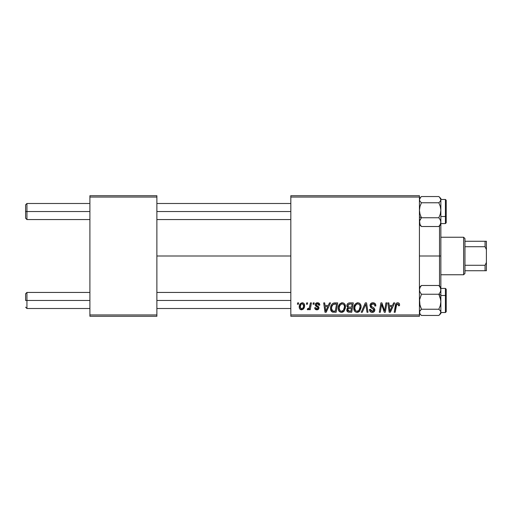 <?xml version="1.0" encoding="UTF-8"?>
<svg xmlns="http://www.w3.org/2000/svg" width="512" height="512" viewBox="0 0 512 512"><rect width="100%" height="100%" fill="white"/><g stroke="black" fill="none" stroke-linecap="round" stroke-linejoin="round"><path stroke-width="0.77" d="M156.877 256L290.829 256L156.877 256M290.829 316.282L419.424 316.282L419.424 314.938L290.829 314.938L290.829 197.062L419.424 197.062L419.424 314.938L419.424 195.718L290.829 195.718L419.424 195.718L419.424 197.062L290.829 197.062L290.829 195.718L290.829 314.938L419.424 314.938L419.424 316.282L290.829 316.282L290.829 314.938L290.829 316.282M313.235 302.886L313.011 304.224L314.003 304.224L314.208 302.886L313.235 302.886L313.011 304.224L314.003 304.224L314.208 302.886L313.235 302.886M306.656 302.886L306.432 304.224L307.43 304.224L307.635 302.886L306.656 302.886L306.432 304.224L307.43 304.224L307.635 302.886L306.656 302.886M342.285 302.765L339.776 303.891L338.253 307.27L338.355 309.677L338.938 311.027L341.069 312.365L342.995 312.006L343.955 311.27L345.44 307.923L344.826 304.23L343.674 303.104L342.285 302.765C339.546 303.411 338.182 305.229 338.202 308.205C338.131 310.586 339.213 311.974 341.44 312.384L344.224 310.97L345.504 306.816C345.517 304.506 344.448 303.155 342.285 302.765M329.478 302.886L328.326 305.44L324.998 305.44L324.685 302.886L323.699 302.886L324.986 312.262L326.176 312.262L330.534 302.886L329.478 302.886L328.326 305.44L324.998 305.44L324.685 302.886L323.699 302.886L324.986 312.262L326.176 312.262L330.534 302.886L329.478 302.886M349.542 302.886L348 303.392L347.04 304.723L346.906 306.387L348.013 307.693L347.021 308.634L346.784 310.643L348.013 312.102L351.712 312.262L353.299 302.886L349.542 302.886C347.859 303.098 346.963 304.07 346.848 305.798L348.013 307.693L346.72 309.984L348.013 312.102L351.712 312.262L353.299 302.886L349.542 302.886M365.312 302.886L361.216 312.262L362.266 312.262L365.779 304.224L367.008 312.262L367.994 312.262L366.56 302.886L365.312 302.886L361.216 312.262L362.266 312.262L365.779 304.224L367.008 312.262L367.994 312.262L366.56 302.886L365.312 302.886M399.571 304.832L399.334 303.661L398.445 302.886L397.178 302.81L396 303.59L394.202 312.262L395.187 312.262L396.698 304.326L398.195 304.045L398.509 305.805L399.488 305.683L399.571 304.832C399.571 303.533 398.931 302.842 397.658 302.765C396.243 302.989 395.475 303.866 395.36 305.389L394.202 312.262L395.187 312.262L396.314 305.619L397.594 303.859L398.598 304.992L398.509 305.805L399.488 305.683L399.571 304.832M385.926 302.886L384.621 310.829L381.914 302.886L380.89 302.886L379.302 312.262L380.294 312.262L381.594 304.301L384.282 312.262L385.306 312.262L386.912 302.886L385.926 302.886L384.621 310.829L381.914 302.886L380.89 302.886L379.302 312.262L380.294 312.262L381.594 304.301L384.282 312.262L385.306 312.262L386.912 302.886L385.926 302.886M393.651 302.886L392.499 305.44L389.171 305.44L388.858 302.886L387.878 302.886L389.165 312.262L390.355 312.262L394.707 302.886L393.651 302.886L392.499 305.44L389.171 305.44L388.858 302.886L387.878 302.886L389.165 312.262L390.355 312.262L394.707 302.886L393.651 302.886M372.922 302.765L370.848 303.501L369.997 305.235L370.586 307.315L373.862 309.715L373.382 310.976L372.09 311.277L370.758 310.566L370.47 309.363L369.498 309.459L369.926 311.206L371.686 312.346L374.112 311.731L374.835 309.594L373.99 308.032L371.206 306.246L371.11 304.762L371.853 304.058L373.363 303.898L374.464 304.461L374.854 306.048L375.827 305.933L375.162 303.61L372.922 302.765C371.136 302.842 370.157 303.757 369.984 305.517L371.834 308.141L373.517 309.114L373.882 309.952L372.262 311.283L370.47 309.363L369.491 309.664C369.619 311.373 370.534 312.275 372.23 312.384C373.856 312.326 374.733 311.501 374.854 309.894L373.747 307.846L371.206 306.246L370.957 305.427L372.858 303.859L374.605 304.666L374.854 306.048L375.827 305.933C375.859 303.923 374.893 302.867 372.922 302.765M357.875 302.765L355.366 303.891L353.843 307.27L354.17 310.381L355.29 311.827L356.653 312.365L358.586 312.006L359.539 311.27L361.03 307.923L361.05 306.093L360.41 304.23L359.264 303.104L357.875 302.765C355.13 303.411 353.766 305.229 353.786 308.205C353.722 310.586 354.803 311.974 357.024 312.384L359.808 310.97L361.094 306.816C361.107 304.506 360.032 303.155 357.875 302.765M319.808 305.069L318.822 303.085L317.274 302.771L315.891 303.258L315.226 304.314L315.302 305.408L317.818 307.373L317.978 308.128L317.67 308.717L316.698 308.954L316.013 308.602L315.667 307.635L314.694 307.757L315.174 309.146L317.312 309.798L318.88 308.474L318.656 306.861L316.275 305.12L316.557 303.866L318.131 303.77L318.835 305.318L319.808 305.069C319.744 303.59 318.97 302.822 317.485 302.765C316.134 302.771 315.366 303.43 315.181 304.736L315.674 305.978L317.888 307.482L317.984 308.032L316.96 308.973L315.667 307.635L314.694 307.757C314.81 309.101 315.552 309.792 316.915 309.824C318.17 309.766 318.848 309.12 318.957 307.885L316.16 304.659L317.44 303.616L318.835 305.318L319.808 305.069M334.938 302.886L333.062 303.264L331.61 304.614L330.688 306.829L330.618 309.562L332.064 311.917L336.128 312.262L337.709 302.886L333.434 303.11C331.437 304.256 330.47 306.029 330.528 308.422C330.413 310.17 331.098 311.411 332.595 312.141L336.128 312.262L337.709 302.886L334.176 302.931M302.272 302.765L300.582 303.43L299.392 305.549L299.501 308.48L300.992 309.773L303.245 309.165L304.435 306.95L304.288 304.019L303.245 302.97L302.272 302.765C300.186 303.283 299.168 304.691 299.232 306.976C299.187 308.627 299.942 309.574 301.504 309.824C303.654 309.306 304.678 307.859 304.589 305.478C304.582 303.872 303.814 302.97 302.272 302.765M310.413 302.886L309.434 307.45L308.595 308.582L307.654 308.512L307.27 309.574L308.467 309.645L309.51 308.294L309.261 309.702L310.253 309.702L311.405 302.886L310.413 302.886L309.92 305.613C309.869 307.053 309.274 308.09 308.147 308.73L307.654 308.512L307.27 309.574L307.93 309.824L309.51 308.294L309.261 309.702L310.253 309.702L311.405 302.886L310.413 302.886M297.645 302.886L297.421 304.224L298.419 304.224L298.624 302.886L297.645 302.886L297.421 304.224L298.419 304.224L298.624 302.886L297.645 302.886M89.901 316.282L156.877 316.282L156.877 314.938L89.901 314.938L89.901 197.062L156.877 197.062L156.877 314.938L156.877 195.718L89.901 195.718L156.877 195.718L156.877 197.062L89.901 197.062L89.901 195.718L89.901 314.938L156.877 314.938L156.877 316.282L89.901 316.282L89.901 314.938L89.901 316.282M382.214 306.515L382.438 307.162M389.645 308.896L389.306 306.534L391.968 306.534L389.894 311.232L389.306 306.534L391.968 306.534L389.894 311.232L389.792 310.061M398.349 304.192L398.547 304.57M372.358 302.803L371.808 302.931M372.691 308.595L373.114 308.845M370.592 310.259L370.496 309.926M369.683 310.726L369.926 311.206M370.586 311.917L371.162 312.211M373.235 312.237L373.702 312.032M365.216 305.606L365.389 305.178M357.402 302.797L356.947 302.899M354.784 304.627L354.547 305.037M354.022 306.342L353.92 306.803M353.843 307.27L353.798 307.738M357.427 312.358L357.824 312.288M358.163 310.995L356.794 311.27L355.635 310.707L354.758 308.307C354.701 305.971 355.718 304.486 357.805 303.859C359.354 304.154 360.128 305.12 360.115 306.771L359.04 310.246L357.056 311.283C355.488 310.982 354.72 309.99 354.758 308.307L355.155 306.138L356.429 304.346L357.805 303.859L359.213 304.422L359.994 305.741L359.994 308.154L359.187 310.061L357.632 311.213M346.784 310.643L347.014 311.264M349.818 303.987L352.128 303.981L351.59 307.149L349.523 307.149C348.486 307.238 347.917 306.803 347.821 305.83L349.338 304.032L352.128 303.981L351.59 307.149L348.902 307.104L347.987 306.579L348.122 304.781L350.061 303.981M348.256 311.034L347.699 309.939L348.237 308.627L351.405 308.243L350.912 311.162L349.242 311.162L347.725 309.574L348.237 308.627L351.405 308.243L350.912 311.162L348.134 310.957M347.827 309.229L347.994 308.902M348.595 308.422L348.992 308.307M318.688 304.397L317.44 303.616M316.557 303.866L316.256 304.211M316.8 305.619L317.293 305.901M318.464 306.63L318.752 307.021M318.931 307.539L318.957 307.885M318.72 308.864L318.368 309.306M316.07 309.709L315.674 309.542M314.848 308.595L314.739 308.179M317.082 306.874L316.352 306.464M318.4 302.893L319.021 303.213M319.194 303.366L319.68 304.154M325.472 308.896L325.133 306.534L327.789 306.534L325.715 311.232L325.133 306.534L327.789 306.534L325.715 311.232L325.619 310.061M330.547 308.992L330.618 309.562M333.907 311.162L332.678 311.008L331.501 308.48C331.443 305.722 332.704 304.218 335.29 303.981L336.538 303.981L335.328 311.162L332.678 311.008L332.083 310.573L331.514 308.851L331.77 306.586L333.203 304.435L336.538 303.981L335.328 311.162L333.594 311.162M345.075 304.71L344.915 304.384M341.818 302.797L341.357 302.899M339.776 303.891L339.469 304.243M341.843 312.358L342.24 312.288M342.579 310.995L341.21 311.27L340.045 310.707L339.174 308.307C339.117 305.971 340.128 304.486 342.214 303.859C343.77 304.154 344.544 305.12 344.531 306.771L343.456 310.246L341.472 311.283C339.898 310.982 339.136 309.99 339.174 308.307L339.571 306.138L340.838 304.346L342.477 303.872L343.808 304.608L344.499 306.253L344.301 308.608L343.456 310.246L342.042 311.213M304.563 304.979L304.288 304.019M299.539 305.056L299.392 305.549M299.27 306.259L299.238 306.618M299.501 308.48L299.75 308.928M301.056 308.864L300.205 307.149L301.024 304.326L302.259 303.616L303.616 305.581C303.706 307.302 303.021 308.435 301.549 308.973L300.205 306.976C300.147 305.299 300.832 304.179 302.259 303.616L303.494 304.64L303.507 306.669L302.541 308.582L300.915 308.781M309.229 307.878L308.947 308.269M308.89 309.261L309.229 308.794M355.04 309.85L354.874 309.35M331.718 309.939L331.61 309.581M333.203 304.435L333.862 304.141M339.45 309.85L339.29 309.35M26.938 211.526L26.938 203.488L26.938 211.526L89.901 211.526L26.938 211.526L26.938 219.565L26.938 211.526L25.6 211.526L26.938 211.526M25.6 204.832L25.6 218.227L25.6 204.832L26.938 203.488L89.901 203.488M156.877 211.526L290.829 211.526L156.877 211.526M26.938 300.474L25.6 300.474L25.6 293.773L25.6 300.474L26.938 300.474L26.938 308.512L26.938 300.474L89.901 300.474L26.938 300.474L26.938 292.435L26.938 300.474M290.829 300.474L156.877 300.474L290.829 300.474M419.987 225.005L421.44 226.515L419.994 224.397L419.424 222.131L419.987 219.885L421.44 217.754L419.424 216.922L421.44 217.754L419.994 214.138L419.424 210.266L419.987 206.413L421.44 202.771L438.842 202.771L440.288 206.394L440.858 210.266L440.294 214.112L438.842 217.754L440.288 219.872L440.858 222.131L440.294 224.384L438.842 226.515L440.294 224.998M445.408 199.514L445.408 216.512A0.806 0.333 0 0 0 446.214 216.179L446.214 200.32M440.858 216.512L445.408 216.512L445.408 199.469L446.214 200.275L446.214 222.771L445.408 223.584L445.408 216.512L440.858 216.512M440.858 224.557L440.858 198.496L438.842 196.544L421.44 196.544L438.842 196.544L440.294 198.054L440.858 199.654L440.294 201.261L438.842 202.771L421.44 202.771L419.987 201.254L419.424 199.654L419.987 198.054L421.44 196.544L419.424 198.49M419.424 224.57L421.44 226.515L438.842 226.515L421.44 226.515L419.994 224.397L419.565 220.998L421.44 217.754L438.842 217.754L421.44 217.754L419.994 214.138L419.424 210.266L419.987 206.413L421.44 202.771L419.987 201.254L419.424 199.654L420.704 197.203M440.858 223.398L440.71 222.586M419.571 222.586L419.424 223.398L419.571 222.586M446.214 222.739L446.214 216.179A0.806 0.333 180 0 1 445.408 216.512L445.408 223.539M440.294 214.112L438.842 217.754L440.288 219.872L440.858 222.131L440.858 210.266L440.294 214.112M440.294 224.384L438.842 226.515L440.858 224.57L440.858 222.131L440.294 224.384M439.571 197.203L440.858 199.654L440.858 198.49M440.294 201.261L438.842 202.771L440.288 206.394L440.858 210.266L440.858 199.654L440.294 201.261M440.71 200.467L440.858 199.654L440.71 200.467M440.704 299.77L440.858 295.078L438.842 294.246L440.288 297.862L440.858 301.734L440.294 305.587L438.842 309.229L421.44 309.229L419.994 305.606L419.565 299.795L421.44 294.246L438.842 294.246L440.704 299.77M446.214 311.68L446.214 295.821A0.806 0.333 180 0 0 445.408 295.488L445.408 312.486M445.408 288.461L445.408 295.488L440.858 295.488L445.408 295.488L445.408 288.416L446.214 289.222L446.214 311.718L445.408 312.531L445.408 295.488A0.806 0.333 0 0 1 446.214 295.821L446.214 289.261M421.421 315.443L438.842 315.456L421.44 315.456L419.987 313.946L419.571 311.533L421.44 309.229L419.571 303.706L419.565 299.795L421.44 294.246L419.994 292.128L419.424 289.869L419.987 287.616L421.44 285.485L438.842 285.485L440.288 287.603L440.858 289.869L440.294 292.115L438.842 294.246L421.44 294.246L419.994 292.128L419.424 289.869L419.987 287.616L421.44 285.485L419.987 287.002M419.424 288.602L419.571 289.414L419.424 288.602M440.71 289.414L440.858 288.602L440.71 289.414M440.294 286.995L438.842 285.485L421.44 285.485L419.424 287.43M421.44 315.456L419.987 313.946L419.424 312.346L419.987 310.739L421.44 309.229L438.842 309.229L440.294 310.746L440.858 312.346L440.294 313.946L438.842 315.456L440.858 313.51L440.858 287.443M440.858 223.155L440.858 256L439.514 256L439.514 286.093L439.514 256L419.424 256L439.514 256L439.514 225.907L439.514 256L440.858 256L440.858 287.43L438.842 285.485L440.288 287.603L440.858 289.869L440.858 224.57M440.294 292.115L438.842 294.246L440.858 295.078L440.858 289.869L440.294 292.115M440.858 313.51L440.858 301.734L440.294 305.587L438.842 309.229L440.294 310.746L440.858 312.346L439.571 314.797M419.571 311.533L419.424 312.346L419.571 311.533M463.629 237.248L464.966 238.586L464.966 241.267L464.966 238.586L463.629 237.248L440.858 237.248L463.629 237.248L463.629 274.752L440.858 274.752L463.629 274.752L463.629 237.248M464.966 273.414L463.629 274.752L464.966 273.414L464.966 270.733L464.966 273.414M464.966 246.72L464.966 265.28L464.966 241.267L464.966 246.72L485.062 246.72L486.4 249.574L486.4 262.426L485.062 265.28L464.966 265.28L464.966 270.733L464.966 265.28L485.062 265.28L485.062 270.733L486.4 270.733L486.4 262.426L486.4 270.733L485.062 270.733L485.062 265.28L486.4 262.426L486.4 241.267L464.966 241.267L485.062 241.267L485.062 246.72L485.062 241.267L486.4 241.267L486.4 249.574L485.062 246.72L464.966 246.72M464.966 270.733L485.062 270.733L464.966 270.733M156.877 203.488L290.829 203.488M25.6 218.227L26.938 219.565L89.901 219.565M156.877 219.565L290.829 219.565M89.901 308.512L26.938 308.512L25.6 307.168M290.829 308.512L156.877 308.512M290.829 292.435L156.877 292.435M89.901 292.435L26.938 292.435L25.6 293.773M440.858 199.469L445.408 199.469M440.858 223.584L445.408 223.584L446.214 222.778M440.858 312.531L445.408 312.531M440.858 288.416L445.408 288.416M419.424 313.51L420.704 314.797"/></g></svg>
